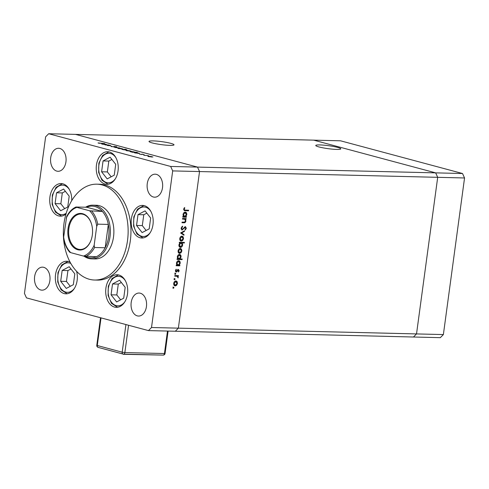 <?xml version="1.0" encoding="UTF-8"?>
<svg xmlns="http://www.w3.org/2000/svg" width="489" height="489" viewBox="0 0 489 489"><rect width="100%" height="100%" fill="white"/><g stroke="black" fill="none" stroke-linecap="round" stroke-linejoin="round"><path stroke-width="0.73" d="M170.802 143.356A12.616 1.504 -172.3 0 1 174.005 144.823A12.616 1.504 -172.3 0 1 165.887 145.141A12.616 1.504 -172.3 0 1 152.201 142.91A12.616 1.504 -172.3 0 1 148.998 141.443A12.616 1.504 -172.3 0 1 157.122 141.132A12.616 1.504 -172.3 0 1 170.802 143.356M318.981 146.945A12.616 1.504 7.7 0 0 332.667 149.176A12.616 1.504 7.7 0 0 340.79 148.864A12.616 1.504 7.7 0 0 337.581 147.397A12.616 1.504 7.7 0 0 323.901 145.166A12.616 1.504 7.7 0 0 315.778 145.484A12.616 1.504 7.7 0 0 318.981 146.945M148.46 330.601L175.313 331.249L178.363 328.156L175.313 331.249L413.468 337.013L416.524 333.926L437.698 177.318L435.662 172.868L313.687 140.154L435.662 172.868L437.698 177.318L416.524 333.926L413.468 337.013L440.326 337.667L443.376 334.574L464.55 177.972L462.521 173.516L340.54 140.801L48.674 133.735L45.624 136.828L24.45 293.431L26.479 297.887L148.46 330.601L151.511 327.508L172.684 170.905L170.655 166.449L48.674 133.735M443.376 334.574L178.363 328.156L199.536 171.553L197.507 167.097L75.532 134.389L197.507 167.097L462.521 173.516M151.511 327.508L178.363 328.156L199.536 171.553L464.55 177.972M91.559 258.852L95.092 258.938A26.846 18.136 -88.6 0 0 113.527 236.872A26.846 18.136 -88.6 0 0 96.388 205.264L92.855 205.178A26.846 18.136 91.4 0 1 109.994 236.786A26.846 18.136 91.4 0 1 91.559 258.852A26.846 18.136 91.4 0 1 84.029 256.205M63.973 223.583A47.94 32.39 -88.6 0 0 94.579 280.026A47.94 32.39 -88.6 0 0 127.507 240.619A47.94 32.39 -88.6 0 0 96.901 184.176A47.94 32.39 -88.6 0 0 63.973 223.583M94.579 280.026L97.409 280.093A47.94 32.39 -88.6 0 0 130.331 240.686A47.94 32.39 -88.6 0 0 99.725 184.243L96.901 184.176M127.507 293.938A16.302 11.015 -88.6 0 0 117.097 274.751A16.302 11.015 -88.6 0 0 105.905 288.149A16.302 11.015 -88.6 0 0 116.309 307.337A16.302 11.015 -88.6 0 0 127.507 293.938M70.086 262.11A16.302 11.015 -88.6 0 0 66.73 261.242A16.302 11.015 -88.6 0 0 55.538 274.641A16.302 11.015 -88.6 0 0 65.942 293.834A16.302 11.015 -88.6 0 0 77.134 280.435A16.302 11.015 -88.6 0 0 76.596 271.316M71.718 200.631A16.302 11.015 -88.6 0 0 61.125 183.564A16.302 11.015 -88.6 0 0 49.927 196.963A16.302 11.015 -88.6 0 0 60.336 216.156A16.302 11.015 -88.6 0 0 65.972 214.041M118.038 170.912A16.302 11.015 -88.6 0 0 107.635 151.724A16.302 11.015 -88.6 0 0 96.443 165.123A16.302 11.015 -88.6 0 0 106.847 184.31A16.302 11.015 -88.6 0 0 118.038 170.912M152.99 224.604A16.302 11.015 -88.6 0 0 142.58 205.411A16.302 11.015 -88.6 0 0 131.388 218.809A16.302 11.015 -88.6 0 0 141.792 238.002A16.302 11.015 -88.6 0 0 152.99 224.604M50.697 157.739A11.504 7.775 91.4 0 1 58.601 148.283A11.504 7.775 91.4 0 1 65.942 161.828A11.504 7.775 91.4 0 1 58.044 171.291A11.504 7.775 91.4 0 1 50.697 157.739M131.193 302.508A11.504 7.775 91.4 0 1 139.096 293.045A11.504 7.775 91.4 0 1 146.437 306.597A11.504 7.775 91.4 0 1 138.534 316.053A11.504 7.775 91.4 0 1 131.193 302.508M49.872 280.698A11.504 7.775 -88.6 0 0 42.525 267.153A11.504 7.775 -88.6 0 0 34.627 276.609A11.504 7.775 -88.6 0 0 41.968 290.154A11.504 7.775 -88.6 0 0 49.872 280.698M162.507 187.727A11.504 7.775 -88.6 0 0 155.166 174.182A11.504 7.775 -88.6 0 0 147.262 183.638A11.504 7.775 -88.6 0 0 154.61 197.183A11.504 7.775 -88.6 0 0 162.507 187.727M184.744 219.231L182.476 219.084L182.556 218.491L186.175 218.577L186.095 219.17L185.441 219.158L185.906 221.01C185.569 222.336 184.879 222.923 183.833 222.77L181.987 222.727L182.067 222.134L184.597 222.122L185.478 220.894L184.744 219.231L184.023 219.035L184.555 219.182M181.78 229.922L182.214 230.038L181.132 228.118L182.483 226.132L182.66 226.7L181.639 228.131L182.299 229.445L185.392 226.627L186.321 228.284L185.252 230.026L185.019 229.482L185.826 228.204L185.331 227.22L181.994 230.007M181.15 228.938L182.299 229.445M184.903 227.11L184.475 227.092M180.6 232.972L184.524 230.771L184.439 231.413L181.59 232.947L184.005 234.616L183.919 235.258L180.6 232.972M181.975 236.144L183.167 236.835L183.516 238.693L182.672 240.509L181.297 241.138C180.172 240.973 179.665 240.123 179.775 238.601C180.074 237.073 180.808 236.26 181.975 236.144L182.324 236.193M182.036 240.337L180.967 241.095M181.505 249.115L180.331 248.424L181.505 249.115L181.859 250.967L181.016 252.789L179.64 253.418C178.516 253.247 178.008 252.403 178.118 250.875C178.418 249.353 179.151 248.534 180.313 248.418L180.661 248.467M180.38 252.617L179.31 253.369M179.481 261.817L178.674 260.698C179.793 260.882 180.3 261.743 180.19 263.278L179.194 265.209L179.866 265.227L179.787 265.82L176.168 265.735L176.248 265.142L176.877 265.154L176.456 263.168C176.767 261.639 177.507 260.814 178.674 260.698L179.005 260.741M173.137 287.703L173.626 287.159L173.962 287.721L173.473 288.259L173.137 287.703L173.332 288.223M173.626 287.159L173.962 287.721L173.326 287.55L172.837 288.094M170.655 166.449L197.507 167.097L199.536 171.553L172.684 170.905M177.11 281.621L175.93 280.93L177.11 281.621L177.464 283.479L176.621 285.295L175.245 285.924C174.121 285.759 173.607 284.91 173.717 283.388C174.023 281.866 174.756 281.047 175.918 280.93L176.266 280.979M175.985 285.124L174.915 285.882M174.292 279.152L174.781 278.608L175.117 279.17L174.628 279.714L174.292 279.152L174.494 279.671M174.781 278.608L175.117 279.17L174.481 278.999L173.992 279.543M177.201 276.309L174.762 276.144L174.842 275.551L178.461 275.643L178.375 276.236L177.843 276.224L178.088 277.929L177.201 276.309L176.474 276.114L177.006 276.261M175.013 273.816L175.502 273.278L175.838 273.84L175.349 274.378L175.013 273.816L175.215 274.341M175.502 273.278L175.838 273.84L175.203 273.669L174.714 274.207M178.399 269.525L179.182 270.765L178.497 271.988L178.24 271.578L178.736 270.759L178.332 270.117L176.303 272.025L175.453 270.582L176.126 269.213L176.407 269.616L175.899 270.564L176.364 271.432L177.813 269.732L178.589 269.549M177.868 269.989L177.348 270.105M175.453 271.132L176.364 271.432M180.325 255.551L179.518 254.433C180.643 254.616 181.15 255.478 181.04 257.012L180.013 258.944L182.171 258.999L182.091 259.592L177.018 259.47L177.097 258.877L177.721 258.889L177.299 256.902C177.617 255.374 178.357 254.549 179.524 254.433L179.854 254.482M181.119 246.664L179.818 247.232L180.453 247.403C179.335 247.22 178.827 246.358 178.931 244.824L179.928 242.892L179.261 242.874L179.341 242.281L184.414 242.403L184.335 242.996L182.22 242.947L182.672 244.934C182.36 246.462 181.621 247.287 180.453 247.403L180.123 247.361M186.046 213.222L185.245 212.104C186.364 212.287 186.871 213.149 186.761 214.683L185.765 216.615L186.437 216.633L186.358 217.226L182.739 217.134L182.819 216.541L183.448 216.56L183.027 214.573C183.338 213.039 184.078 212.214 185.245 212.104L185.576 212.147M184.194 209.206L184.653 210.081L188.638 210.227L188.558 210.82L184.39 210.649L183.693 209.158L184.481 207.581L184.811 207.941L184.194 209.206L183.705 209.072M110.245 145.685L110.282 145.398C111.015 145.63 110.814 145.728 109.664 145.679L107.421 145.526L109.768 145.367L104.97 144.866L108.582 144.958L110.758 145.606M109.884 145.685L109.768 145.367M113.937 146.975L111.058 146.266L113.546 146.871L114.304 146.419L116.553 146.737L114.726 146.523L113.937 146.975L114.457 146.938M111.327 146.602L111.021 146.511M111.681 146.376L111.822 146.718M113.851 146.975L113.79 146.547M116.523 146.975L116.902 147.036M114.719 147.482L116.792 147.158L115.673 147.501L119.817 147.971L114.719 147.482M118.613 148.21L122.831 148.907L118.448 148.497C117.513 148.228 117.574 148.088 118.625 148.094C117.574 148.088 117.513 148.228 118.448 148.497M126.877 150.423L131.095 151.125L126.718 150.716C125.783 150.441 125.844 150.306 126.895 150.312C125.844 150.306 125.783 150.441 126.718 150.716M139.316 153.46L134.995 152.935C134.065 152.66 134.127 152.525 135.178 152.525L139.389 153.308M134.995 152.935C134.065 152.66 134.127 152.525 135.178 152.525L135.166 152.647M148.717 156.278L152.935 156.981L148.552 156.572C147.617 156.297 147.678 156.162 148.729 156.168C147.678 156.162 147.617 156.297 148.552 156.572M143.797 155.282L148.491 155.673L143.797 155.282M142.024 154.139L144.108 154.591L142.44 154.249L141.981 154.555L139.548 154.035L141.565 154.451L142.024 154.139L141.969 154.555M143.772 154.548L144.108 154.591M139.988 154.273L139.536 154.096M135.068 152.33L137.238 152.287L132.562 152.268L130.777 151.804C129.848 151.529 129.909 151.394 130.96 151.394L135.147 152.177M130.777 151.804C129.848 151.529 129.909 151.394 130.96 151.394L130.948 151.511M122.042 149.408L126.064 149.286L124.347 149.347L126.394 149.72C127.323 149.989 127.262 150.129 126.211 150.129L121.999 149.341M126.376 149.86L126.394 149.72C127.323 149.989 127.262 150.129 126.211 150.129M106.59 144.683L102.268 144.157C101.339 143.888 101.4 143.748 102.452 143.754L106.663 144.536M102.268 144.157C101.339 143.888 101.4 143.748 102.452 143.754L102.439 143.87M99.09 143.198L104.67 143.583L98.057 142.91L99.078 143.301M151.682 157.048L151.847 156.651L149.127 156.272L148.992 156.584L151.694 156.963L151.847 156.651M148.98 156.676L149.127 156.272M138.173 153.436L138.308 153.02L135.575 152.635L135.453 152.953L138.185 153.338L138.308 153.02M135.441 153.045L135.575 152.635M133.949 152.305L134.09 151.89L131.358 151.504L131.235 151.822L133.968 152.207L134.09 151.89M131.223 151.914L131.358 151.504M129.842 151.193L130.013 150.795L127.287 150.416L127.158 150.728L129.854 151.107L130.013 150.795M127.146 150.82L127.287 150.416M123.204 149.316L123.081 149.634L125.814 150.019L125.942 149.701L123.204 149.316L123.069 149.726M125.801 150.111L125.942 149.701M121.578 148.974L121.743 148.577L119.023 148.198L118.888 148.509L121.59 148.888L121.743 148.577M118.876 148.607L119.023 148.198M114.23 146.975L114.304 146.419M114.328 146.963L114.377 146.59M105.447 144.658L105.581 144.243L102.849 143.858L102.727 144.176L105.459 144.561L105.581 144.243M102.714 144.267L102.849 143.858M172.99 286.994L173.326 287.55M176.474 281.456L176.767 282.098M177.03 283.363L177.464 283.479M176.022 285.136L176.621 285.295M173.778 284.635L175.319 285.332L177.018 283.461L175.838 281.523L174.163 283.394L175.319 285.332M175.203 281.352L176.095 281.56L174.64 281.481M173.736 283.278L174.163 283.394M174.145 278.443L174.481 278.999M177.8 275.625L177.739 276.065L178.375 276.236M177.739 276.065L177.207 276.053L177.843 276.224M177.207 276.053L177.544 276.505M177.849 277.3L178.283 277.416M176.566 276.144L174.781 275.992M174.866 273.106L175.203 273.669M178.742 270.649L179.182 270.765M177.458 270.136L177.984 270.276M177.049 270.827L177.519 270.955M176.474 271.419L176.26 271.639L176.896 271.811M176.26 271.639L175.667 271.853M175.893 269.476L176.407 269.616M175.472 270.448L175.899 270.564M175.63 271.242L176.187 271.383M177.764 269.353L178.546 270.594M179.212 265.215L179.151 265.649L179.787 265.82M179.151 265.649L176.193 265.576M179.763 263.161L180.19 263.278M178.626 265.062L179.194 265.209M176.553 264.555L178.051 265.185L179.75 263.271L178.589 261.291L176.896 263.198L178.051 265.185M177.953 261.12L178.821 261.322L177.366 261.273M176.468 263.088L176.896 263.198M181.517 258.981L181.456 259.421L182.091 259.592M181.456 259.421L177.036 259.317M180.606 256.896L181.04 257.012M179.463 258.797L180.013 258.944M177.403 258.29L178.895 258.919L180.594 257.012L179.439 255.026L177.739 256.933L178.895 258.919M178.803 254.855L179.671 255.056L178.216 255.007M177.311 256.823L177.739 256.933M180.875 248.944L181.168 249.586M181.425 250.851L181.859 250.967M180.417 252.624L181.016 252.789M178.179 252.128L179.714 252.825L181.413 250.955L180.233 249.011L178.558 250.881L179.714 252.825M179.597 248.846L180.49 249.048L179.035 248.968M178.13 250.771L178.558 250.881M183.76 242.391L183.699 242.825L184.335 242.996M183.699 242.825L182.22 242.947M181.584 242.776L181.896 243.333M182.238 244.818L182.672 244.934M179.292 242.721L179.928 242.892M180.441 242.746L181.346 242.954L179.86 242.874M179.011 246.114L180.533 246.811L182.232 244.91L181.077 242.917L179.377 244.83L180.533 246.811M178.95 244.714L179.377 244.83M181.987 236.144L183.167 236.835M182.531 236.67L182.825 237.312M183.088 238.577L183.516 238.693M182.073 240.35L182.672 240.509M179.836 239.848L181.376 240.545L183.075 238.675L181.89 236.737L180.221 238.608L181.376 240.545M181.254 236.566L182.152 236.774L180.698 236.694M179.793 238.491L180.221 238.608M183.815 231.156L184.439 231.413M183.803 231.242L180.954 232.782L181.59 232.947M180.954 232.782L184.005 234.616M183.369 234.445L183.314 234.842M182.006 226.48L182.66 226.7M181.15 227.996L181.639 228.131M185.258 226.633L185.673 227.403M185.832 228.155L186.321 228.284M184.145 227.513L184.634 227.642M183.528 228.387L184.017 228.516M182.556 229.39L181.688 229.861M185.514 218.565L185.459 218.999L186.095 219.17M185.459 218.999L184.805 218.986L185.441 219.158M184.805 218.986L185.135 219.512M185.478 220.894L185.906 221.01M184.738 222.073L182.006 222.568M184.108 219.06L182.501 218.931M185.777 216.615L185.722 217.055L186.358 217.226M185.722 217.055L182.764 216.982M186.327 214.567L186.761 214.683M185.197 216.462L185.765 216.615M183.124 215.955L184.622 216.59L186.321 214.677L185.16 212.691L183.467 214.604L184.622 216.59M184.524 212.526L185.392 212.727L183.937 212.672M183.039 214.488L183.467 214.604M187.984 210.215L187.923 210.649L188.558 210.82M187.923 210.649L184.139 210.545M184.298 207.801L184.811 207.941M183.821 208.638L184.322 208.772M183.675 209.653L184.653 210.081M68.057 228.467A18.313 12.372 91.4 0 1 79.096 213.522A18.313 12.372 91.4 0 1 91.706 224.665A18.313 12.372 91.4 0 1 92.329 234.977A18.313 12.372 91.4 0 1 91.351 239.329A18.313 12.372 91.4 0 1 76.266 249.194A18.313 12.372 91.4 0 1 68.057 228.467M91.736 224.781A17.738 11.98 -88.6 0 0 81.046 213.999A17.738 11.98 -88.6 0 0 68.863 228.583A17.738 11.98 -88.6 0 0 80.19 249.463A17.738 11.98 -88.6 0 0 91.388 239.213M85.489 256.474A25.886 17.488 -88.6 0 0 96.296 256.743A25.886 17.488 -88.6 0 0 105.172 247.758A25.886 17.488 -88.6 0 0 108.656 236.597A25.886 17.488 -88.6 0 0 108.326 224.414A25.886 17.488 -88.6 0 0 102.421 211.462L86.706 207.25L75.954 207.006C72.152 208.754 69.065 211.92 66.687 216.499L63.668 237.067A24.927 16.84 -88.6 0 0 70.777 252.66L83.485 256.071A24.927 16.84 -88.6 0 0 94.163 245.246L96.718 226.376A24.927 16.84 -88.6 0 0 89.609 210.783L76.901 207.379A24.927 16.84 -88.6 0 0 66.223 218.198M89.609 210.783L102.421 211.462A25.886 17.488 -88.6 0 0 86.706 207.25M94.163 245.246L94.566 247.501L105.172 247.758L108.326 224.414L97.727 224.158L96.718 226.376M85.581 207.22A26.846 18.136 91.4 0 1 92.855 205.178M69.823 252.324C66.724 248.767 64.664 244.213 63.649 238.656L63.668 237.067M70.777 252.66L69.982 252.275M96.296 256.743L83.485 256.071M76.101 206.994L76.901 207.379M100.447 318.278A0.813 0.593 -75 0 1 100.508 317.74L96.791 345.295A1.919 1.919 0 0 0 98.197 347.404L123.1 354.079A1.919 1.394 105 0 0 123.344 354.115L98.436 347.465M162.916 355.1L123.32 354.305M123.711 298.198L125.178 287.349L119.585 280.228L112.525 283.956L111.058 294.806L116.651 301.927L123.711 298.198M121.351 282.483L118.289 284.097L116.822 294.946L120.649 299.818M116.822 294.946L111.058 294.806M118.289 284.097L112.525 283.956M73.344 284.69L74.811 273.846L69.218 266.719L62.158 270.448L60.691 281.297L66.284 288.418L73.344 284.69M70.984 268.974L67.922 270.588L66.455 281.438L70.282 286.309M66.455 281.438L60.691 281.297M67.922 270.588L62.158 270.448M149.194 228.864L150.661 218.015L145.068 210.893L138.008 214.622L136.541 225.472L142.134 232.593L149.194 228.864M146.834 213.143L143.772 214.763L142.305 225.606L146.132 230.478M142.305 225.606L136.541 225.472M143.772 214.763L138.008 214.622M114.249 175.172L115.716 164.322L110.123 157.201L103.063 160.93L101.596 171.78L107.189 178.901L114.249 175.172M111.889 159.457L108.827 161.07L107.36 171.92L111.186 176.792M107.36 171.92L101.596 171.78M108.827 161.07L103.063 160.93M67.733 207.018L69.2 196.168L63.607 189.047L56.547 192.776L55.08 203.626L60.673 210.747L67.733 207.018M65.379 191.297L62.317 192.917L60.85 203.766L64.676 208.632M60.85 203.766L55.08 203.626M62.317 192.917L56.547 192.776M175.343 276.004L175.979 276.175M183.198 222.599L183.833 222.77M183.149 218.944L183.785 219.115M184.579 210.57L185.215 210.741M94.566 247.501A25.886 17.488 91.4 0 1 85.697 256.487M91.822 211.205A25.886 17.488 91.4 0 1 97.727 224.158M101.015 317.874L97.28 345.515L122.183 352.196L125.924 324.555M128.558 325.264L124.866 352.569L164.445 353.529L167.482 331.059M98.197 347.404A1.919 1.394 105 0 1 97.28 345.515L96.791 345.295M165.074 353.443L164.445 353.529A1.919 1.296 -88.6 0 1 163.124 355.106A1.919 1.919 0 0 0 165.074 353.443L168.1 331.071M162.916 355.075A1.919 1.296 -88.6 0 0 163.124 355.106L123.552 354.146A1.919 1.296 91.4 0 0 124.866 352.569L122.183 352.196A1.919 1.394 105 0 0 123.1 354.079A1.919 1.919 0 0 0 123.552 354.146A1.919 1.296 91.4 0 1 123.344 354.115M125.355 280.71A14.768 9.976 -88.6 0 0 124.713 279.806A14.768 9.976 -88.6 0 0 110.624 281.542A14.768 9.976 -88.6 0 0 111.523 302.349A14.768 9.976 -88.6 0 0 124.848 301.786M70.819 263.437A14.768 9.976 -88.6 0 0 59.077 270.521A14.768 9.976 -88.6 0 0 61.156 288.84A14.768 9.976 -88.6 0 0 74.475 288.278M150.838 211.376A14.768 9.976 -88.6 0 0 150.196 210.472A14.768 9.976 -88.6 0 0 136.113 212.208A14.768 9.976 -88.6 0 0 137.012 233.015A14.768 9.976 -88.6 0 0 150.331 232.446M115.893 157.684A14.768 9.976 -88.6 0 0 115.245 156.78A14.768 9.976 -88.6 0 0 101.162 158.515A14.768 9.976 -88.6 0 0 102.06 179.322A14.768 9.976 -88.6 0 0 115.386 178.76M69.383 189.53A14.768 9.976 -88.6 0 0 68.735 188.626A14.768 9.976 -88.6 0 0 54.652 190.362A14.768 9.976 -88.6 0 0 55.55 211.169A14.768 9.976 -88.6 0 0 66.204 213.265M118.332 274.885L112.073 278.498L108.326 286.187L108.093 295.448L111.449 303.321L117.549 307.263M67.965 261.377L61.706 264.989L57.959 272.679L57.726 281.939L61.082 289.818L67.182 293.761M143.821 205.545L137.562 209.158L133.815 216.847L133.576 226.107L136.932 233.986L143.032 237.929M108.87 151.859L102.611 155.471L98.864 163.161L98.631 172.421L101.987 180.294L108.087 184.237M62.36 183.699L56.101 187.311L52.354 195.007L52.121 204.261L55.471 212.14L61.577 216.083"/></g></svg>
